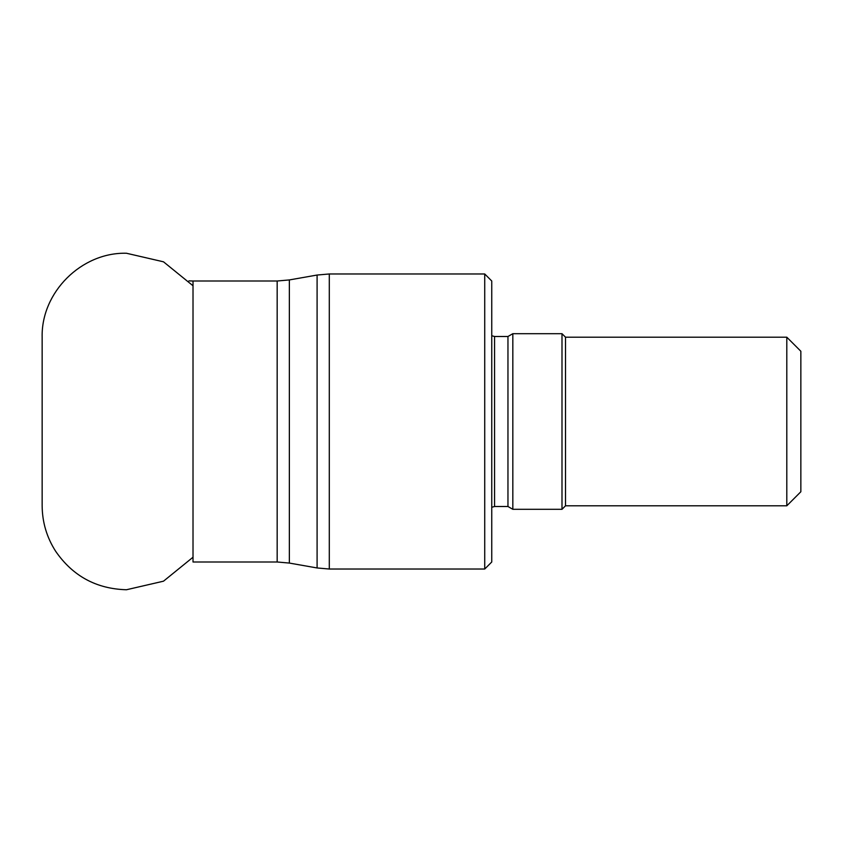 <?xml version="1.0" encoding="UTF-8"?>
<svg xmlns="http://www.w3.org/2000/svg" width="843" height="843" viewBox="0 0 843 843"><rect width="100%" height="100%" fill="white"/><g stroke="black" fill="none" stroke-linecap="round" stroke-linejoin="round"><path stroke-width="1.26" d="M484.725 273.975L491.754 281.004L491.754 561.996L484.725 569.025L484.725 273.975L329.297 273.975L329.297 569.025L484.725 569.025M507.96 336.494L507.96 506.506L512.829 509.309L512.829 333.691L507.96 336.494L494.556 336.494L491.754 335.746M786.804 337.2L800.85 351.246L800.85 491.754L786.804 505.8L786.804 337.2L565.516 337.2L565.516 505.8L786.804 505.8M565.516 337.2L561.996 333.691L561.996 509.309L565.516 505.8M277.168 281.004L193.015 281.004L193.015 561.996L277.168 561.996L277.168 281.004L289.36 279.929L289.36 563.071L317.094 567.961L317.094 275.039L289.36 279.929M507.96 506.506L494.556 506.506L494.556 336.494M277.168 561.996L289.36 563.071M193.015 281.004L188.895 280.877M317.094 567.961L329.297 569.025M329.297 273.975L317.094 275.039M494.556 506.506L491.754 507.254M512.829 509.309L561.996 509.309M512.829 333.691L561.996 333.691M42.15 337.337L42.15 505.684C42.255 522.154 46.744 537.328 55.606 551.206C72.709 576.043 96.323 588.888 126.45 589.752L163.5 581.185L193.015 557.234M42.15 337.316C41.033 292.31 81.518 252.089 126.45 253.248L163.5 261.815L193.015 285.766"/></g></svg>
